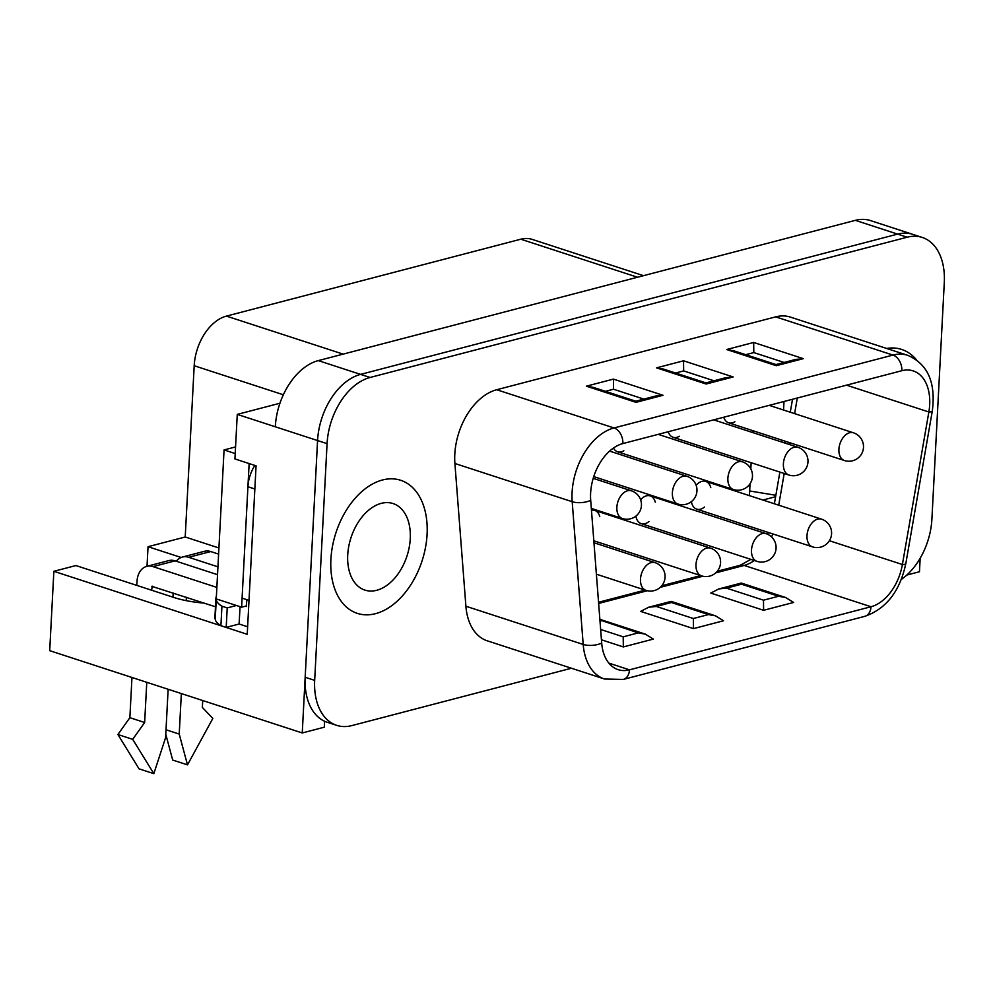 <?xml version="1.0" encoding="UTF-8"?>
<svg xmlns="http://www.w3.org/2000/svg" width="994" height="994" viewBox="0 0 994 994"><rect width="100%" height="100%" fill="white"/><g stroke="black" fill="none" stroke-linecap="round" stroke-linejoin="round"><path stroke-width="1.49" d="M599.767 516.644A14.575 9.443 108 0 0 594.71 510.394A14.575 9.443 108 0 0 591.467 510.22M691.389 501.635A14.575 9.443 108 0 0 696.695 509.127A14.575 9.443 108 0 0 700.484 509.189A14.575 9.443 108 0 0 704.46 507.052M710.785 487.644A14.575 9.443 108 0 0 705.728 481.407A14.575 9.443 108 0 0 696.135 485.271M668.229 431.731A14.575 9.443 108 0 0 673.087 437.285A14.575 9.443 108 0 0 676.877 437.348A14.575 9.443 108 0 0 679.374 436.267M571.426 668.241L351.839 725.595A58.323 37.747 -72 0 1 336.68 725.347A58.323 37.747 -72 0 1 314.676 680.368L327.076 443.647A58.323 37.747 -72 0 1 370.079 377.484L907.137 237.218L897.632 234.112L360.573 374.39A58.323 37.747 108 0 0 317.571 440.553A58.323 37.747 -72 0 1 360.573 374.39L897.632 234.112A58.323 37.747 -72 0 1 912.778 234.36A58.323 37.747 108 0 0 897.632 234.112L855.362 220.345L318.304 360.611A58.323 37.747 -72 0 0 275.301 426.786L237.268 414.386L234.932 458.942L256.067 465.826L247.233 634.309L53.862 571.302L49.7 650.672L302.251 732.963L317.571 440.553L275.301 426.786M324.603 721.246L324.292 727.198L302.251 732.963M920.171 558.218L919.462 571.749L906.801 575.054M784.005 401.489L783.558 410.025M781.98 440.18L781.88 442.069M775.606 496.714L762.895 500.032M749.426 495.633L750.048 483.743M750.818 468.895L751.141 462.719M752.731 432.564L752.831 430.688M723.744 417.231A14.575 9.443 108 0 0 728.602 422.785A14.575 9.443 108 0 0 732.379 422.848A14.575 9.443 108 0 0 734.889 421.767M613.472 448.046A14.575 9.443 108 0 0 617.572 451.785A14.575 9.443 108 0 0 621.362 451.848A14.575 9.443 108 0 0 623.859 450.767M635.874 516.135A14.575 9.443 108 0 0 641.192 523.627A14.575 9.443 108 0 0 644.969 523.689A14.575 9.443 108 0 0 648.945 521.552M655.27 502.144A14.575 9.443 108 0 0 650.225 495.894A14.575 9.443 108 0 0 640.621 499.771M749.662 490.974L775.854 495.285M204.23 603.122A52.483 15.345 3 0 1 174.174 597.568L75.904 565.549L53.862 571.302M147.013 566.294L148.044 546.7L185.219 536.996L194.19 365.73A43.736 28.317 -72 0 1 226.446 316.104L343.141 354.125M637.527 277.239L520.819 239.206L226.446 316.104M520.819 239.206A43.736 28.317 -72 0 1 532.188 239.392L643.516 275.673M279.948 403.241L237.268 414.386M855.362 220.345A58.323 37.747 -72 0 1 870.508 220.581L922.295 237.454A58.323 37.747 -72 0 1 944.3 282.445L931.9 519.154A58.323 37.747 -72 0 1 901.372 579.39M218.928 547.98L185.219 536.996M181.119 557.472L148.044 546.7M382.491 479.99A69.99 45.302 -72 0 1 427.209 530.659A69.99 45.302 -72 0 1 380.714 611.919A69.99 45.302 -72 0 1 330.965 570.047A69.99 45.302 -72 0 1 353.864 499.771A69.99 45.302 -72 0 1 382.491 479.99M886.66 348.459A69.99 45.302 -72 0 1 916.306 359.642A69.99 45.302 108 0 0 886.66 348.459M601.693 643.056L590.697 500.317A43.724 28.304 -72 0 1 622.853 443.585L901.831 370.712A43.724 28.304 -72 0 1 913.188 370.899A43.724 28.304 -72 0 1 928.856 411.988L902.39 564.517A43.724 28.304 -72 0 1 870.992 606.75L629.475 669.832A43.724 28.304 -72 0 1 618.119 669.645A43.724 28.304 -72 0 1 601.693 643.056A13.121 5.38 175.6 0 1 583.192 644.447A56.844 36.79 -72 0 0 604.538 679.026L487.246 640.807A56.844 36.79 -72 0 1 465.9 606.228L454.904 463.49A56.844 36.79 -72 0 1 496.714 389.735L775.693 316.862A56.844 36.79 -72 0 1 790.454 317.111L907.746 355.33A56.844 36.79 -72 0 0 892.985 355.082L775.693 316.862M907.137 237.218A58.323 37.747 -72 0 1 922.295 237.454M336.68 725.347L327.175 722.253A58.323 37.747 -72 0 1 305.17 677.262L317.571 440.553L327.076 443.647M763.491 600.19L778.55 596.251L785.608 597.506L793.659 602.451L763.603 610.291L710.772 593.083L718.786 588.933L726.465 588.125L763.491 600.19L763.603 610.291M693.352 618.516L708.411 614.578L715.469 615.82L723.52 620.765L693.464 628.618L640.633 611.397L648.647 607.247L656.326 606.452L693.352 618.516L693.464 628.618M600.649 629.475L623.213 636.831L638.272 632.892L645.33 634.135L653.381 639.08L623.325 646.932L601.445 639.801M643.839 399.103L613.522 389.226L605.445 391.325M636.011 402.346L663.035 395.289L613.41 379.112L586.385 386.169L636.011 402.346L635.75 401.216M663.035 395.289L655.344 396.097L635.762 401.203L593.443 387.411L586.385 386.169M613.41 379.112L613.522 389.226M713.978 380.777L683.661 370.899L675.585 373.011M706.15 384.019L733.174 376.962L683.549 360.797L656.525 367.855L706.15 384.019L705.889 382.889M733.174 376.962L725.483 377.77L705.902 382.889L663.582 369.097L656.525 367.855M683.549 360.797L683.661 370.899M784.117 362.462L753.8 352.584L745.724 354.684M776.289 365.705L803.314 358.648L753.676 342.47L726.664 349.528L776.289 365.705L776.028 364.574M803.314 358.648L795.622 359.455L776.041 364.562L733.721 350.783L726.664 349.528M753.676 342.47L753.8 352.584M638.272 632.892L599.916 619.983M623.213 636.831L623.325 646.932M708.411 614.578L671.385 602.513L671.149 601.382L648.647 607.247M778.55 596.251L741.524 584.199L741.288 583.056L718.786 588.933M217.524 574.681L175.081 560.852A20.7 14.575 -104.6 0 0 168.818 560.591L146.777 566.356A20.7 14.575 75.4 0 1 153.039 566.617L216.854 587.404M173.18 593.008L172.968 597.17M168.135 689.264L165.6 737.623L153.834 773.655L132.699 739.35L144.652 722.501L146.764 682.294M136.799 585.391L136.998 581.502A20.7 14.575 75.4 0 1 146.777 566.356M153.834 773.655L139.036 768.834L117.913 734.529L129.866 717.68L131.966 677.473M129.866 717.68L144.652 722.501M151.585 590.2L152.281 586.187M215.474 606.787L151.796 586.323M216.381 596.375A39.661 11.593 3 0 0 215.934 597.941A39.661 11.593 3 0 0 216.257 599.63A49.327 14.425 -177 0 0 221.935 606.178L227.216 607.906L236.448 605.495M246.437 606.489L245.319 606.216M218.605 554.105L210.74 551.546A20.7 14.575 -104.6 0 0 204.478 551.285L182.436 557.038A20.7 14.575 75.4 0 1 188.698 557.299L217.934 566.828M240.039 606.663L239.119 624.021L245.257 626.021A20.7 14.575 -104.6 0 0 247.643 626.543M239.119 624.021L226.197 627.4L220.917 625.673A49.327 14.425 -177 0 1 215.238 619.125A39.661 11.593 -177 0 1 214.915 617.436L215.934 597.941M202.726 700.534L202.354 707.43L212.853 718.413L187.493 764.871L179.218 734.069L166.01 729.77M176.311 561.262A20.7 14.575 75.4 0 1 182.436 557.038M179.218 734.069L181.343 693.563M186.213 600.649L186.387 597.307M254.874 465.44A29.161 18.874 108 0 0 247.928 486.737L242.089 598.127L249.009 600.388M246.847 599.68L246.276 606.526M226.197 627.4L227.216 607.906M187.493 764.871L172.695 760.05L165.774 734.28M220.917 625.673L221.935 606.178M215.238 619.125L216.257 599.63M132.699 739.35L117.913 734.529M246.524 605.905L241.617 607.185L216.257 598.922L224.06 449.934L235.553 446.927M241.617 607.185L249.134 463.577M235.205 453.562L224.06 449.934M375.496 613.671A69.99 45.302 108 0 0 425.854 514.457A69.99 45.302 108 0 0 353.864 499.771A69.99 45.302 108 0 0 330.965 570.047A69.99 45.302 108 0 0 375.496 613.671M376.714 590.287A45.5 29.46 -72 0 1 364.897 590.101A45.5 29.46 -72 0 1 350.981 537.704A45.5 29.46 -72 0 1 393.09 503.56A45.5 29.46 -72 0 1 409.217 547.321A45.5 29.46 -72 0 1 376.714 590.287M370.079 377.484L318.304 360.611M194.19 365.73L283.352 394.78M314.676 680.368L305.17 677.262M604.538 679.026L623.288 679.424A13.121 9.232 75.4 0 0 629.475 669.832L608.837 663.11M829.394 540.736L902.39 564.517A13.121 2.174 -170.2 0 0 905.807 563.66C899.868 591.306 886.201 608.875 864.792 616.342A13.121 9.232 -104.6 0 0 870.992 606.75L744.183 565.437L715.73 572.867M702.845 576.234L660.215 587.367M647.33 590.734L598.649 603.445M772.785 533.915A43.724 28.304 -72 0 1 771.617 536.984M754.272 560.467A43.724 28.304 -72 0 1 744.183 565.437A13.121 9.232 -104.6 0 0 740.219 565.263L750.88 559.373M905.807 563.66L932.273 411.143A13.121 2.174 -170.2 0 1 928.856 411.988L846.515 385.163M797.312 398.022L794.604 413.628M789.559 442.653L789.248 444.467M784.216 473.492L778.712 505.188M465.9 606.228L583.192 644.447L572.196 501.709A56.844 36.79 -72 0 1 614.006 427.954L496.714 389.735M622.853 443.585A13.121 9.232 -104.6 0 0 614.006 427.954L892.985 355.082A13.121 9.232 75.4 0 1 901.831 370.712M590.697 500.317A13.121 5.38 175.6 0 1 572.196 501.709L454.904 463.49M601.258 620.828L600.003 621.163M671.385 602.513L656.326 606.452M741.524 584.199L726.465 588.125M821.541 519.141A14.575 9.443 108 0 0 817.751 519.079A14.575 9.443 108 0 0 807.339 532.846A14.575 9.443 108 0 0 812.508 546.862A14.575 14.575 0 0 0 830.885 537.518A14.575 14.575 0 0 0 821.541 519.141L705.728 481.407M853.448 432.8A14.575 9.443 108 0 0 849.659 432.738A14.575 9.443 108 0 0 839.247 446.505A14.575 9.443 108 0 0 844.403 460.52A14.575 14.575 0 0 0 862.792 451.177A14.575 14.575 0 0 0 853.448 432.8L769.219 405.353M766.039 533.641A14.575 9.443 108 0 0 762.249 533.579A14.575 9.443 108 0 0 751.837 547.346A14.575 9.443 108 0 0 756.993 561.361A14.575 14.575 0 0 0 775.382 552.018A14.575 14.575 0 0 0 766.039 533.641L650.225 495.894M710.524 548.141A14.575 9.443 108 0 0 706.734 548.079A14.575 9.443 108 0 0 696.322 561.846A14.575 9.443 108 0 0 701.491 575.861A14.575 14.575 0 0 0 719.867 566.518A14.575 14.575 0 0 0 710.524 548.141L594.71 510.394M655.009 562.629A14.575 9.443 108 0 0 651.232 562.579A14.575 9.443 108 0 0 640.819 576.346A14.575 9.443 108 0 0 645.976 590.361A14.575 14.575 0 0 0 664.365 581.018A14.575 14.575 0 0 0 655.009 562.629L593.965 542.749M797.933 447.3A14.575 9.443 108 0 0 794.144 447.238A14.575 9.443 108 0 0 783.732 461.005A14.575 9.443 108 0 0 788.901 475.02A14.575 14.575 0 0 0 807.277 465.677A14.575 14.575 0 0 0 797.933 447.3L713.704 419.853M742.419 461.8A14.575 9.443 108 0 0 738.641 461.738A14.575 9.443 108 0 0 728.217 475.505A14.575 9.443 108 0 0 733.386 489.52A14.575 14.575 0 0 0 751.775 480.177A14.575 14.575 0 0 0 742.419 461.8L658.202 434.353M686.916 476.3A14.575 9.443 108 0 0 683.126 476.238A14.575 9.443 108 0 0 672.714 490.005A14.575 9.443 108 0 0 677.883 504.02A14.575 14.575 0 0 0 696.26 494.677A14.575 14.575 0 0 0 686.916 476.3L609.62 451.114M631.401 490.8A14.575 9.443 108 0 0 627.612 490.738A14.575 9.443 108 0 0 617.199 504.505A14.575 9.443 108 0 0 622.368 518.52A14.575 14.575 0 0 0 640.745 509.176A14.575 14.575 0 0 0 631.401 490.8L593.207 478.35M175.081 560.852L153.039 566.617M210.74 551.546L188.698 557.299M247.928 486.737L254.849 488.998M932.273 411.143C936.013 382.678 927.837 364.065 907.746 355.33M623.288 679.424L864.792 616.342M774.376 503.772L779.88 472.088M784.912 443.063L785.235 441.249M790.267 412.212L792.516 399.265M768.387 532.486L767.728 534.312M598.55 602.265L645.168 590.088M661.755 585.764L700.671 575.601M717.27 571.264L740.219 565.263M645.33 634.135L601.01 619.697M715.469 615.82L671.149 601.382M785.608 597.506L741.288 583.056M696.695 509.127L812.508 546.862M728.602 422.785L844.403 460.52M641.192 523.627L756.993 561.361M593.816 540.773L701.491 575.861M596.388 574.197L645.976 590.361M673.087 437.285L788.901 475.02M617.572 451.785L733.386 489.52M593.753 476.611L677.883 504.02M591.318 508.406L622.368 518.52"/></g></svg>
